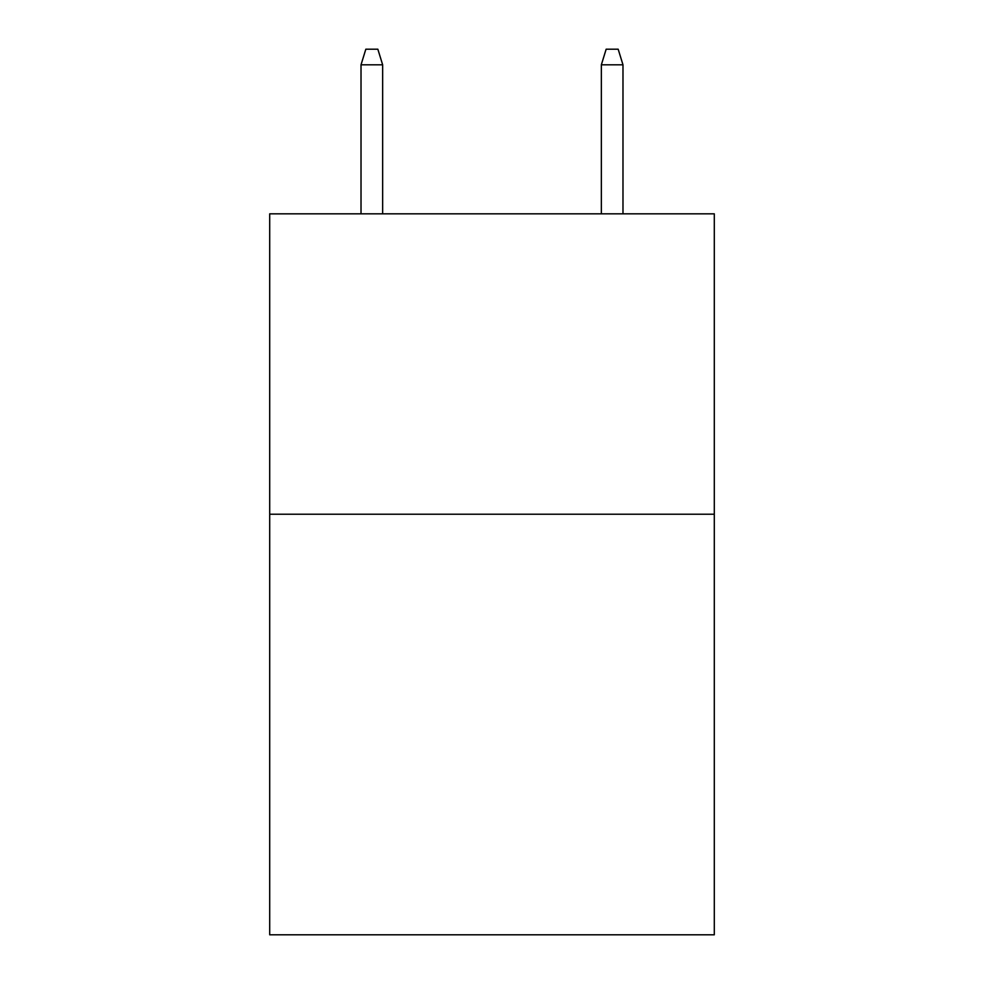 <?xml version="1.0" encoding="UTF-8"?>
<svg xmlns="http://www.w3.org/2000/svg" width="984" height="984" viewBox="0 0 984 984"><rect width="100%" height="100%" fill="white"/><g stroke="black" fill="none" stroke-linecap="round" stroke-linejoin="round"><path stroke-width="1.48" d="M714.298 514.226L714.298 934.8L269.702 934.8L269.702 213.823L714.298 213.823L714.298 514.226L269.702 514.226M382.653 213.823L382.653 64.821L361.017 64.821L361.017 213.823M361.017 64.821L365.827 49.2L377.844 49.2L382.653 64.821M601.347 64.821L606.156 49.2L618.173 49.2L622.983 64.821L601.347 64.821L601.347 213.823M622.983 64.821L622.983 213.823"/></g></svg>
